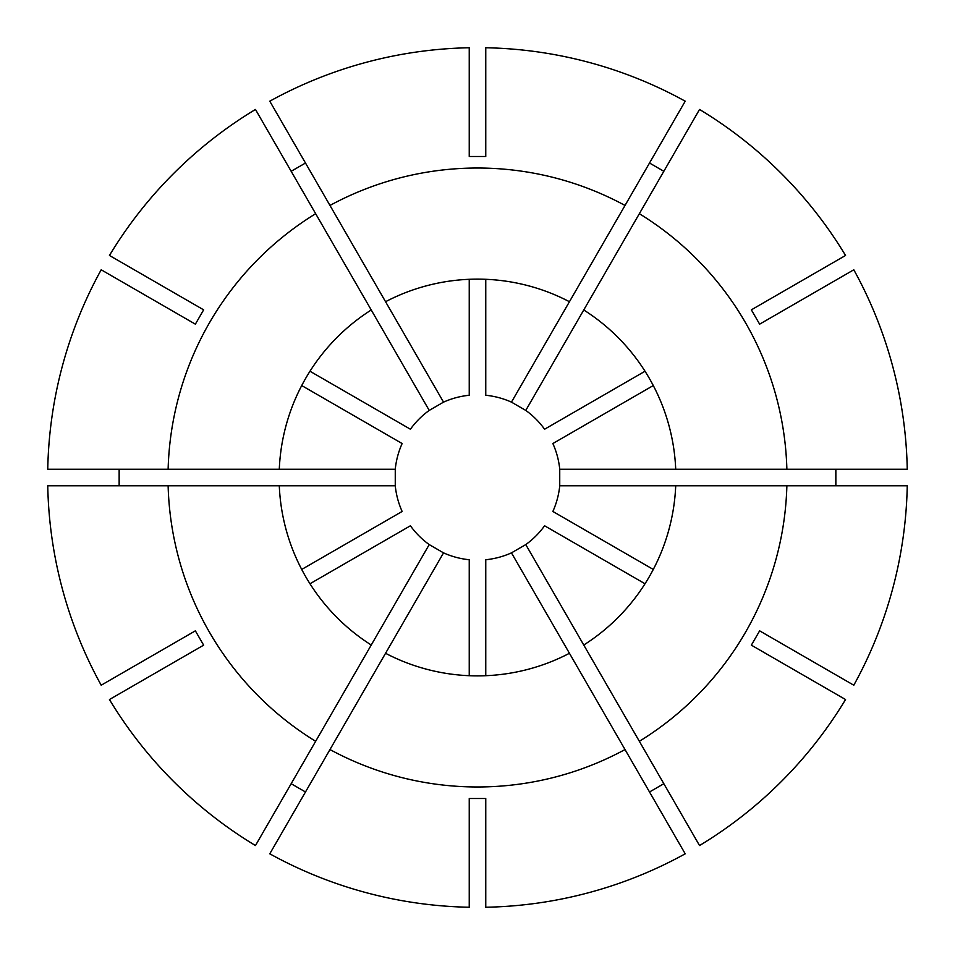 <?xml version="1.0" encoding="UTF-8"?>
<svg xmlns="http://www.w3.org/2000/svg" width="955" height="955" viewBox="0 0 955 955"><rect width="100%" height="100%" fill="white"/><g stroke="black" fill="none" stroke-linecap="round" stroke-linejoin="round"><path stroke-width="1.43" d="M675.71 469.239L786.872 469.239A309.48 309.48 0 0 0 639.349 213.705L583.756 309.981A198.377 198.377 0 0 1 675.71 469.239L559.737 469.239A82.655 82.655 0 0 0 552.861 443.538L653.28 385.557M559.737 469.239L559.737 485.761L907.25 485.761A429.834 429.834 0 0 1 853.806 685.213L759.631 630.837L751.358 645.162L845.545 699.538A429.834 429.834 0 0 1 699.538 845.545L639.349 741.295A309.48 309.48 0 0 0 786.872 485.761M835.852 469.239L835.852 485.761M625.024 749.556L685.213 853.806A429.834 429.834 0 0 1 485.761 907.25L485.761 798.499L469.239 798.499L469.239 907.25A429.834 429.834 0 0 1 269.788 853.806L329.976 749.556A309.48 309.48 0 0 0 625.024 749.556L511.462 552.861A82.655 82.655 0 0 1 485.761 559.737L485.761 675.71M786.872 469.239L907.25 469.239A429.834 429.834 0 0 0 853.806 269.788L759.631 324.163L751.358 309.838L845.545 255.463A429.834 429.834 0 0 0 699.538 109.455L639.349 213.705M625.024 205.444A309.48 309.48 0 0 0 329.976 205.444L269.788 101.194A429.834 429.834 0 0 1 469.239 47.75L469.239 156.501L485.761 156.501L485.761 47.75A429.834 429.834 0 0 1 685.213 101.194L569.443 301.72A198.377 198.377 0 0 0 385.557 301.72L329.976 205.444M315.651 213.705A309.48 309.48 0 0 0 168.128 469.239L47.75 469.239A429.834 429.834 0 0 1 101.194 269.788L195.369 324.163L203.642 309.838L109.455 255.463A429.834 429.834 0 0 1 255.463 109.455L371.244 309.981A198.377 198.377 0 0 0 279.29 469.239L168.128 469.239M329.976 749.556L385.557 653.28A198.377 198.377 0 0 0 569.443 653.28M639.349 741.295L583.756 645.019A198.377 198.377 0 0 0 675.71 485.761M119.148 485.761L119.148 469.239M663.832 783.709L649.519 791.982M649.519 163.019L663.832 171.291M279.29 469.239L395.263 469.239A82.655 82.655 0 0 1 402.139 443.538L301.72 385.557M653.28 569.443L552.861 511.462A82.655 82.655 0 0 0 559.737 485.761M583.756 309.981L525.775 410.411A82.655 82.655 0 0 1 544.589 429.225L645.019 371.244M309.981 583.756L410.411 525.775A82.655 82.655 0 0 0 429.225 544.589L371.244 645.019A198.377 198.377 0 0 1 279.29 485.761L395.263 485.761A82.655 82.655 0 0 0 402.139 511.462L301.72 569.443M395.263 485.761L395.263 469.239M583.756 645.019L525.775 544.589A82.655 82.655 0 0 0 544.589 525.775L645.019 583.756M525.775 544.589L511.462 552.861M569.443 301.72L511.462 402.139A82.655 82.655 0 0 0 485.761 395.263L485.761 279.29M511.462 402.139L525.775 410.411M291.168 171.291L305.481 163.019M385.557 301.72L443.538 402.139A82.655 82.655 0 0 1 469.239 395.263L469.239 279.29M371.244 309.981L429.225 410.411A82.655 82.655 0 0 0 410.411 429.225L309.981 371.244M429.225 410.411L443.538 402.139M109.455 699.538A429.834 429.834 0 0 0 255.463 845.545L315.651 741.295A309.48 309.48 0 0 1 168.128 485.761L47.75 485.761A429.834 429.834 0 0 0 101.194 685.213L195.369 630.837L203.642 645.162L109.455 699.538M305.481 791.982L291.168 783.709M385.557 653.28L443.538 552.861A82.655 82.655 0 0 0 469.239 559.737L469.239 675.71M443.538 552.861L429.225 544.589M279.29 485.761L168.128 485.761M371.244 645.019L315.651 741.295"/></g></svg>
